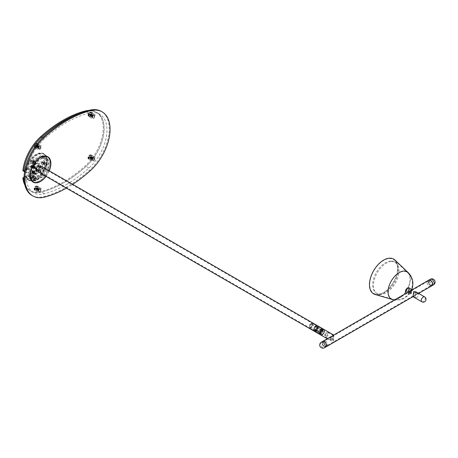 <?xml version="1.0" encoding="UTF-8"?>
<svg xmlns="http://www.w3.org/2000/svg" width="458" height="458" viewBox="0 0 458 458"><rect width="100%" height="100%" fill="white"/><g stroke="black" fill="none" stroke-linecap="round" stroke-linejoin="round"><path stroke-width="0.34" stroke-dasharray="2.29 1.72" d="M315.997 331.025L315.997 330.201L316.232 331.06L315.562 331.271L315.562 330.453L315.562 331.271M315.562 330.453L315.997 330.201M38.546 170.468A2.611 1.506 120 0 0 40.252 168.172A2.611 1.506 120 0 0 39.852 166.077A2.611 1.506 120 0 0 38.546 166.208A2.611 1.506 120 0 0 36.84 168.51A2.611 1.506 120 0 0 37.241 170.599A2.611 1.506 120 0 0 38.546 170.468M322.346 334.317A2.611 1.506 120 0 0 324.052 332.021A2.611 1.506 120 0 0 323.651 329.932A2.611 1.506 120 0 0 322.346 330.058A2.611 1.506 120 0 0 320.64 332.359A2.611 1.506 120 0 0 321.041 334.449A2.611 1.506 120 0 0 322.346 334.317M38.546 165.716A3.212 1.855 120 0 0 36.445 168.544A3.212 1.855 120 0 0 36.938 171.12A3.212 1.855 120 0 0 38.546 170.96A3.212 1.855 120 0 0 40.642 168.132A3.212 1.855 120 0 0 40.149 165.556A3.212 1.855 120 0 0 38.546 165.716M322.346 334.809A3.212 1.855 120 0 0 324.447 331.981A3.212 1.855 120 0 0 323.955 329.411A3.212 1.855 120 0 1 324.447 331.981A3.212 1.855 120 0 1 322.346 334.809A3.212 1.855 120 0 1 320.743 334.97M39.68 171.658A3.263 1.884 120 0 0 41.81 168.784A3.263 1.884 120 0 0 41.312 166.168A3.263 1.884 120 0 0 39.68 166.328A3.263 1.884 120 0 0 37.55 169.202A3.263 1.884 120 0 0 38.048 171.819A3.263 1.884 120 0 0 39.68 171.658M39.211 172.431A3.263 1.884 120 0 0 40.533 172.151A3.263 1.884 120 0 0 42.577 169.534A3.263 1.884 120 0 0 42.422 166.867M46.458 156.252A14.45 8.341 120 0 0 39.68 157.197A14.45 8.341 120 0 0 30.365 169.534A14.45 8.341 120 0 0 32.037 181.236M32.455 181.505A14.45 8.341 120 0 0 39.68 180.79A14.45 8.341 120 0 0 49.12 168.057A14.45 8.341 120 0 0 46.905 156.481M45.972 176.33A14.45 8.341 120 0 0 49.183 170.771M35.993 174.154A0.504 0.292 120 0 0 35.993 173.336A0.504 0.292 120 0 0 35.993 174.154M33.72 172.843A0.504 0.292 120 0 0 33.72 172.025A0.504 0.292 120 0 0 33.72 172.843M35.993 168.91A0.504 0.292 120 0 0 35.993 168.092A0.504 0.292 120 0 0 35.993 168.91M33.72 167.599A0.504 0.292 120 0 0 33.72 166.781A0.504 0.292 120 0 0 33.72 167.599M32.175 178.626L29.902 177.315A4.013 2.319 -60 0 1 29.988 177.269A4.013 2.319 -60 0 1 31.991 177.069A4.013 2.319 -60 0 1 32.821 178.998A12.44 7.185 120 0 0 33.634 179.038L41.186 174.681A12.44 7.185 120 0 0 41.999 173.702L44.271 175.013A4.013 2.319 120 0 1 47.105 170.004A4.013 2.319 120 0 1 47.185 169.958A12.44 7.185 120 0 0 47.185 159.361A4.013 2.319 -60 0 1 45.102 159.607A4.013 2.319 -60 0 1 44.271 157.678A12.44 7.185 120 0 0 43.458 157.638L35.907 162A12.44 7.185 120 0 0 35.094 162.974A4.013 2.319 120 0 1 32.175 168.029A12.44 7.185 120 0 0 32.175 178.626A4.013 2.319 -60 0 1 32.255 178.58A4.013 2.319 -60 0 1 34.264 178.38A4.013 2.319 -60 0 1 35.094 180.309A12.44 7.185 120 0 0 35.907 180.349L43.458 175.992A12.44 7.185 120 0 0 44.271 175.013M47.185 169.958L44.918 168.647A4.013 2.319 120 0 0 44.838 168.693A4.013 2.319 120 0 0 41.999 173.702M36.651 163.306A0.842 0.487 120 0 0 36.554 163.22A0.842 0.487 120 0 0 35.77 163.609A0.842 0.487 120 0 0 35.615 164.588A0.842 0.487 120 0 0 35.713 164.68A0.842 0.487 120 0 0 36.497 164.285A0.842 0.487 120 0 0 36.651 163.306M34.379 161.995A0.842 0.487 120 0 0 34.287 161.909A0.842 0.487 120 0 0 33.503 162.298A0.842 0.487 120 0 0 33.348 163.277A0.842 0.487 120 0 0 33.44 163.369A0.842 0.487 120 0 0 34.224 162.974A0.842 0.487 120 0 0 34.379 161.995M35.615 178.093A0.842 0.487 120 0 0 35.713 178.866A0.842 0.487 120 0 0 36.651 178.185A0.842 0.487 120 0 0 36.554 177.406A0.842 0.487 120 0 0 35.615 178.093M33.348 176.782A0.842 0.487 120 0 0 33.44 177.555A0.842 0.487 120 0 0 34.379 176.874A0.842 0.487 120 0 0 34.287 176.095A0.842 0.487 120 0 0 33.348 176.782M46.773 165.584A0.842 0.487 120 0 0 47.329 164.846A0.842 0.487 120 0 0 47.197 164.17A0.842 0.487 120 0 0 46.773 164.21A0.842 0.487 120 0 0 46.224 164.954A0.842 0.487 120 0 0 46.355 165.63A0.842 0.487 120 0 0 46.773 165.584M44.506 164.273A0.842 0.487 120 0 0 45.056 163.535A0.842 0.487 120 0 0 44.924 162.859A0.842 0.487 120 0 0 44.506 162.899A0.842 0.487 120 0 0 43.957 163.643A0.842 0.487 120 0 0 44.083 164.319A0.842 0.487 120 0 0 44.506 164.273M37.413 173.416A7.025 4.053 120 0 0 41.999 167.227A7.025 4.053 120 0 0 40.922 161.6A7.025 4.053 120 0 0 37.413 161.949A7.025 4.053 120 0 0 33.898 165.653L34.361 165.922A2.009 1.156 -60 0 1 34.625 167.668A4.414 2.548 120 0 0 34.625 170.914A2.009 1.156 -60 0 1 34.361 172.964L33.898 173.765A7.025 4.053 120 0 0 37.413 173.416M34.361 172.964L36.629 174.275L36.171 175.076A7.025 4.053 120 0 0 39.68 174.727A7.025 4.053 120 0 0 44.271 168.538A7.025 4.053 120 0 0 43.195 162.911A7.025 4.053 120 0 0 39.68 163.26A7.025 4.053 120 0 0 36.171 166.964L36.629 167.233A2.009 1.156 120 0 1 36.892 168.979A4.414 2.548 120 0 0 36.892 172.225L34.625 170.914M36.171 175.076L33.898 173.765L36.171 175.076M36.629 174.275A2.009 1.156 120 0 0 36.892 172.225M32.175 168.029L29.902 166.718A12.44 7.185 120 0 0 29.902 177.315M29.902 166.718A4.013 2.319 120 0 0 32.821 161.663L35.094 162.974M44.918 168.647A12.44 7.185 120 0 0 44.918 158.05A4.013 2.319 -60 0 1 42.829 158.296A4.013 2.319 -60 0 1 41.999 156.367A12.44 7.185 120 0 0 41.186 156.327L33.634 160.689A12.44 7.185 120 0 0 32.821 161.663M32.821 178.998L35.094 180.309M35.907 180.349L33.634 179.038M35.907 162L33.634 160.689M47.185 159.361L44.918 158.05M41.999 156.367L44.271 157.678M43.458 157.638L41.186 156.327M43.458 175.992L41.186 174.681M36.171 166.964L33.898 165.653M410.717 293.584L411.416 290.424L410.717 290.635L409.612 293.555L410.717 293.584M411.267 293.899L411.891 290.698L411.267 290.95L410.082 293.83L411.267 293.899M332.199 339.842L332.977 335.548L331.529 336.292L330.573 339.716L332.199 339.842M332.989 340.3C333.842 338.514 333.842 334.122 332.989 336.367L331.3 337.117L331.1 340.025L332.989 340.3M332.977 335.548L333.504 335.851L332.989 336.367M324.333 342.023A2.611 1.506 -120 0 0 323.027 341.891A2.611 1.506 -120 0 0 322.627 343.981A2.611 1.506 -120 0 0 324.333 346.282A2.611 1.506 -120 0 0 325.638 346.408A2.611 1.506 -120 0 0 326.039 344.319A2.611 1.506 -120 0 0 324.333 342.023M430.474 280.743A2.611 1.506 -120 0 0 429.169 280.611A2.611 1.506 -120 0 0 428.774 282.701A2.611 1.506 -120 0 0 430.474 285.002A2.611 1.506 -120 0 0 431.78 285.128A2.611 1.506 -120 0 0 432.18 283.038A2.611 1.506 -120 0 0 430.474 280.743M430.846 285.672A3.212 1.855 60 0 1 430.635 285.574A3.212 1.855 60 0 1 428.407 282.763A3.212 1.855 60 0 1 428.871 280.09A3.212 1.855 -120 0 0 428.379 282.66A3.212 1.855 -120 0 0 430.474 285.494A3.212 1.855 -120 0 0 432.083 285.649M324.333 346.775A3.212 1.855 -120 0 0 325.941 346.929A3.212 1.855 -120 0 1 323.6 346.208A3.212 1.855 -120 0 1 322.73 341.37A3.212 1.855 -120 0 0 322.237 343.941A3.212 1.855 -120 0 0 324.333 346.775M326.348 341.662A2.611 1.506 -120 0 0 324.447 341.073A2.611 1.506 -120 0 0 325.157 345A2.611 1.506 -120 0 0 327.058 345.59A2.611 1.506 -120 0 0 326.348 341.662M324.934 342.481A2.611 1.506 -120 0 0 323.027 341.891A2.611 1.506 -120 0 0 323.737 345.819A2.611 1.506 -120 0 0 325.638 346.408A2.611 1.506 -120 0 0 324.934 342.481M318.31 328.541L318.316 328.014L317.176 327.888A1.706 0.985 120 0 0 316.112 329.394A1.706 0.985 120 0 0 316.386 330.716A1.706 0.985 120 0 0 317.176 330.67L318.316 330.539L318.591 331.855A2.571 1.483 -60 0 1 318.373 331.993A2.571 1.483 -60 0 1 317.091 332.119A2.571 1.483 -60 0 1 316.696 330.063A2.571 1.483 -60 0 1 318.373 327.796A2.571 1.483 -60 0 1 318.591 327.688L318.31 328.541A1.706 0.985 120 0 0 317.245 330.046A1.706 0.985 120 0 0 317.52 331.374A1.706 0.985 120 0 0 318.31 331.323M318.316 330.539L318.373 331.289M310.856 323.783A2.17 1.254 -60 0 1 312.385 324.67A2.17 1.254 -60 0 1 310.856 327.321A2.17 1.254 -60 0 1 309.322 326.44A2.17 1.254 -60 0 1 310.85 323.783A2.17 1.254 -60 0 1 310.856 323.783L311.137 323.623A2.571 1.483 120 0 0 309.322 326.766A2.571 1.483 120 0 0 309.854 327.939A2.571 1.483 120 0 0 311.137 327.814A2.571 1.483 120 0 0 312.814 325.552A2.571 1.483 120 0 0 312.419 323.491A2.571 1.483 120 0 0 311.137 323.623L310.85 323.783M311.137 326.863L310.856 327.029A1.803 1.042 120 0 0 312.133 324.819A1.803 1.042 120 0 0 310.856 324.081A1.803 1.042 120 0 0 309.574 326.291A1.803 1.042 120 0 0 310.856 327.029L311.137 326.863A1.403 0.813 -60 0 1 310.432 326.932A1.403 0.813 -60 0 1 310.221 325.81A1.403 0.813 -60 0 1 311.137 324.573A1.403 0.813 -60 0 1 311.841 324.499A1.403 0.813 -60 0 1 312.133 325.146A1.403 0.813 -60 0 1 311.137 326.863M332.376 340.111L333.143 335.411L331.186 336.487L330.539 339.928L332.376 340.111M326.606 336.779A2.611 1.506 120 0 0 328.306 334.477A2.611 1.506 120 0 0 327.911 332.388A2.611 1.506 120 0 0 326.606 332.519A2.611 1.506 120 0 0 324.899 334.815A2.611 1.506 120 0 0 325.3 336.905A2.611 1.506 120 0 0 326.606 336.779M315.379 326.067A2.571 1.483 120 0 0 313.701 328.334A2.571 1.483 120 0 0 314.096 330.39A2.571 1.483 120 0 0 315.379 330.264A2.571 1.483 120 0 0 317.056 328.002A2.571 1.483 120 0 0 316.667 325.941A2.571 1.483 120 0 0 315.379 326.067M315.974 326.417A2.571 1.483 120 0 0 314.297 328.678A2.571 1.483 120 0 0 314.692 330.733A2.571 1.483 120 0 0 315.974 330.607A2.571 1.483 120 0 0 317.652 328.346A2.571 1.483 120 0 0 317.262 326.285A2.571 1.483 120 0 0 315.974 326.417M318.591 331.855L318.573 331.025L317.451 331.197A2.571 1.483 -60 0 1 317.239 331.34A2.571 1.483 -60 0 1 315.957 331.466A2.571 1.483 -60 0 1 315.562 329.405A2.571 1.483 -60 0 1 317.239 327.144A2.571 1.483 -60 0 1 317.451 327.035L318.573 327.224L318.591 327.688L318.573 327.224M320.629 329.102A2.571 1.483 120 0 0 318.951 331.363A2.571 1.483 120 0 0 319.346 333.424A2.571 1.483 120 0 0 320.629 333.298A2.571 1.483 120 0 0 322.306 331.031A2.571 1.483 120 0 0 321.917 328.976A2.571 1.483 120 0 0 320.629 329.102M321.224 329.445A2.571 1.483 120 0 0 319.547 331.707A2.571 1.483 120 0 0 319.942 333.767A2.571 1.483 120 0 0 321.224 333.642A2.571 1.483 120 0 0 322.901 331.374A2.571 1.483 120 0 0 322.512 329.319A2.571 1.483 120 0 0 321.224 329.445M322.346 330.092A2.571 1.483 120 0 0 320.669 332.353A2.571 1.483 120 0 0 321.064 334.414A2.571 1.483 120 0 0 322.346 334.288A2.571 1.483 120 0 0 324.024 332.021A2.571 1.483 120 0 0 323.634 329.966A2.571 1.483 120 0 0 322.346 330.092M331.529 336.292L330.487 336.888L330.487 340.597L333.699 341.365L333.699 336.12M326.606 335.794A1.403 0.813 120 0 0 327.522 334.558A1.403 0.813 120 0 0 327.304 333.43A1.403 0.813 120 0 0 326.606 333.498A1.403 0.813 120 0 0 325.684 334.741A1.403 0.813 120 0 0 325.901 335.863A1.403 0.813 120 0 0 326.606 335.794M318.51 330.733L318.573 331.025M318.373 328.5L318.316 328.014M414.244 292.341L415.687 292.427L414.244 295.948L413.477 296.252L414.244 292.341M416.854 293.847A2.21 1.277 -60 0 1 417.959 293.738A2.21 1.277 -60 0 1 418.297 295.507A2.21 1.277 -60 0 1 416.854 297.454A2.21 1.277 -60 0 1 415.75 297.563A2.21 1.277 -60 0 1 415.412 295.794A2.21 1.277 -60 0 1 416.854 293.847M413.694 296.12L415.372 295.296L413.694 296.12M415.784 291.792L415.372 295.296M428.928 281.493A2.611 1.506 60 0 1 430.738 283.777A2.611 1.506 60 0 1 430.36 285.947A2.611 1.506 60 0 1 429.186 285.889A2.611 1.506 60 0 1 427.377 283.605A2.611 1.506 60 0 1 427.755 281.43A2.611 1.506 60 0 1 428.928 281.493M430.348 280.674A2.611 1.506 60 0 1 432.152 282.958A2.611 1.506 60 0 1 431.78 285.128A2.611 1.506 60 0 1 430.606 285.071A2.611 1.506 60 0 1 428.797 282.786A2.611 1.506 60 0 1 429.169 280.611A2.611 1.506 60 0 1 430.348 280.674M408.765 289.508A1.803 1.042 -60 0 1 407.975 291.322A1.803 1.042 -60 0 1 406.584 291.809A1.803 1.042 -60 0 1 406.212 290.979A1.803 1.042 -60 0 1 407.002 289.164A1.803 1.042 -60 0 1 408.393 288.677A1.803 1.042 -60 0 1 408.765 289.508M411.605 291.145L409.612 293.555L409.051 292.622L411.416 290.424L411.605 291.145M408.341 293.028L409.818 291.088L412.217 289.731L412.315 290.733L409.406 294.597L408.341 293.028M406.086 292.679A2.811 1.62 120 0 0 408.25 291.923A2.811 1.62 120 0 0 409.475 289.095A2.811 1.62 120 0 0 408.891 287.813M316.535 329.932L316.621 330.624L316.535 329.932M316.501 330.882A0.601 0.349 -120 0 0 316.369 329.834A0.601 0.349 -120 0 0 316.501 330.882M315.699 330.865L315.739 331.191M315.917 331.088L316.123 330.596L315.82 330.287L315.608 330.75M315.562 330.373L315.138 330.619M315.82 330.287L315.396 330.533M316.123 330.596L315.699 330.842M316.175 331.002L315.745 331.249M93.317 159.985A1.202 0.693 -60 0 1 92.716 160.042A1.202 0.693 -60 0 1 92.533 159.075A1.202 0.693 -60 0 1 93.317 158.016A1.202 0.693 -60 0 1 93.919 157.958A1.202 0.693 -60 0 1 94.108 158.92A1.202 0.693 -60 0 1 93.317 159.985M91.331 157.312A0.664 0.384 -60 0 1 91.331 158.394A0.664 0.384 -60 0 1 91.331 157.312M92.47 157.964A0.664 0.384 -60 0 1 92.47 159.046A0.664 0.384 -60 0 1 92.47 157.964M93.317 157.77A1.506 0.87 120 0 0 92.339 159.098A1.506 0.87 120 0 0 92.568 160.3A1.506 0.87 120 0 0 93.317 160.226A1.506 0.87 120 0 0 94.302 158.903A1.506 0.87 120 0 0 94.073 157.695A1.506 0.87 120 0 0 93.317 157.77M93.604 160.392A1.506 0.87 -60 0 1 92.848 160.466A1.506 0.87 -60 0 1 92.619 159.258A1.506 0.87 -60 0 1 93.604 157.936A1.506 0.87 -60 0 1 94.354 157.861A1.506 0.87 -60 0 1 94.588 159.063A1.506 0.87 -60 0 1 93.604 160.392M39.399 189.148A1.202 0.693 120 0 0 38.609 190.207A1.202 0.693 120 0 0 38.793 191.175A1.202 0.693 120 0 0 39.399 191.112A1.202 0.693 120 0 0 40.184 190.053A1.202 0.693 120 0 0 40.001 189.091A1.202 0.693 120 0 0 39.399 189.148M37.413 188.444A0.664 0.384 -60 0 1 37.413 189.526A0.664 0.384 -60 0 1 37.413 188.444M38.546 189.097A0.664 0.384 -60 0 1 38.546 190.179A0.664 0.384 -60 0 1 38.546 189.097M39.399 191.358A1.506 0.87 -60 0 1 38.644 191.433A1.506 0.87 -60 0 1 38.415 190.23A1.506 0.87 -60 0 1 39.399 188.902A1.506 0.87 -60 0 1 40.149 188.828A1.506 0.87 -60 0 1 40.378 190.036A1.506 0.87 -60 0 1 39.399 191.358M39.68 191.524A1.506 0.87 -60 0 1 38.93 191.599A1.506 0.87 -60 0 1 38.695 190.391A1.506 0.87 -60 0 1 39.68 189.068A1.506 0.87 -60 0 1 40.436 188.994A1.506 0.87 -60 0 1 40.665 190.196A1.506 0.87 -60 0 1 39.68 191.524M39.399 148.512A1.202 0.693 -60 0 1 38.793 148.569A1.202 0.693 -60 0 1 38.609 147.608A1.202 0.693 -60 0 1 39.399 146.549A1.202 0.693 -60 0 1 40.001 146.486A1.202 0.693 -60 0 1 40.184 147.453A1.202 0.693 -60 0 1 39.399 148.512M37.413 145.839A0.664 0.384 -60 0 1 37.413 146.921A0.664 0.384 -60 0 1 37.413 145.839M38.546 146.497A0.664 0.384 -60 0 1 38.546 147.579A0.664 0.384 -60 0 1 38.546 146.497M39.399 146.302A1.506 0.87 120 0 0 38.415 147.625A1.506 0.87 120 0 0 38.644 148.833A1.506 0.87 120 0 0 39.399 148.758A1.506 0.87 120 0 0 40.378 147.43A1.506 0.87 120 0 0 40.149 146.228A1.506 0.87 120 0 0 39.399 146.302M39.68 148.924A1.506 0.87 -60 0 1 38.93 148.999A1.506 0.87 -60 0 1 38.695 147.791A1.506 0.87 -60 0 1 39.68 146.463A1.506 0.87 -60 0 1 40.436 146.388A1.506 0.87 -60 0 1 40.665 147.596A1.506 0.87 -60 0 1 39.68 148.924M46.075 176.393A14.65 8.456 120 0 0 49.287 170.828M33.755 182.227A14.65 8.456 120 0 0 39.68 180.956A14.65 8.456 120 0 0 48.863 169.22A14.65 8.456 120 0 0 48.176 157.243M47.42 156.573A14.65 8.456 120 0 0 47.008 156.31A14.65 8.456 120 0 0 39.68 157.031A14.65 8.456 120 0 0 30.108 169.941A14.65 8.456 120 0 0 32.358 181.683A14.65 8.456 120 0 0 32.793 181.906M66.41 188.135A120.408 69.519 120 0 0 67.492 187.517A120.408 69.519 120 0 0 72.679 184.339M31.968 195.463A38.128 22.013 120 0 0 43.802 196.608A120.408 69.519 120 0 0 66.645 187.024A120.408 69.519 120 0 0 89.482 170.233A38.128 22.013 120 0 0 101.315 111.397M93.317 117.626A1.506 0.87 -60 0 1 92.568 117.7A1.506 0.87 -60 0 1 92.339 116.492A1.506 0.87 -60 0 1 93.317 115.17A1.506 0.87 -60 0 1 94.073 115.095A1.506 0.87 -60 0 1 94.302 116.298A1.506 0.87 -60 0 1 93.317 117.626M93.604 117.792A1.506 0.87 -60 0 1 92.848 117.866A1.506 0.87 -60 0 1 92.619 116.658A1.506 0.87 -60 0 1 93.604 115.33A1.506 0.87 -60 0 1 94.354 115.256A1.506 0.87 -60 0 1 94.588 116.464A1.506 0.87 -60 0 1 93.604 117.792M91.331 114.712A0.664 0.384 -60 0 1 91.331 115.794A0.664 0.384 -60 0 1 91.331 114.712M92.47 115.364A0.664 0.384 -60 0 1 92.47 116.447A0.664 0.384 -60 0 1 92.47 115.364M93.317 115.416A1.202 0.693 120 0 0 92.533 116.475A1.202 0.693 120 0 0 92.716 117.443A1.202 0.693 120 0 0 93.317 117.38A1.202 0.693 120 0 0 94.108 116.321A1.202 0.693 120 0 0 93.919 115.353A1.202 0.693 120 0 0 93.317 115.416M39.68 188.33A2.41 1.391 -60 0 1 40.882 188.209A2.41 1.391 -60 0 1 41.254 190.139A2.41 1.391 -60 0 1 39.68 192.263A2.41 1.391 -60 0 1 38.478 192.383A2.41 1.391 -60 0 1 38.106 190.448A2.41 1.391 -60 0 1 39.68 188.33M36.84 186.692A2.41 1.391 -60 0 1 38.048 186.572A2.41 1.391 -60 0 1 38.415 188.501A2.41 1.391 -60 0 1 36.84 190.625A2.41 1.391 -60 0 1 35.638 190.74A2.41 1.391 -60 0 1 35.272 188.811A2.41 1.391 -60 0 1 36.84 186.692M39.68 149.657A2.41 1.391 120 0 0 41.254 147.539A2.41 1.391 120 0 0 40.882 145.61A2.41 1.391 120 0 0 39.68 145.724A2.41 1.391 120 0 0 38.106 147.848A2.41 1.391 120 0 0 38.478 149.777A2.41 1.391 120 0 0 39.68 149.657M36.84 148.02A2.41 1.391 120 0 0 38.415 145.896A2.41 1.391 120 0 0 38.048 143.967A2.41 1.391 120 0 0 36.84 144.087A2.41 1.391 120 0 0 35.272 146.211A2.41 1.391 120 0 0 35.638 148.14A2.41 1.391 120 0 0 36.84 148.02M93.604 114.597A2.41 1.391 -60 0 1 94.806 114.477A2.41 1.391 -60 0 1 95.178 116.406A2.41 1.391 -60 0 1 93.604 118.525A2.41 1.391 -60 0 1 92.401 118.645A2.41 1.391 -60 0 1 92.029 116.716A2.41 1.391 -60 0 1 93.604 114.597M90.764 112.954A2.41 1.391 -60 0 1 91.966 112.84A2.41 1.391 -60 0 1 92.339 114.769A2.41 1.391 -60 0 1 90.764 116.887A2.41 1.391 -60 0 1 89.562 117.008A2.41 1.391 -60 0 1 89.19 115.078A2.41 1.391 -60 0 1 90.764 112.954M93.604 161.13A2.41 1.391 120 0 0 95.178 159.006A2.41 1.391 120 0 0 94.806 157.077A2.41 1.391 120 0 0 93.604 157.197A2.41 1.391 120 0 0 92.029 159.321A2.41 1.391 120 0 0 92.401 161.25A2.41 1.391 120 0 0 93.604 161.13M90.764 159.493A2.41 1.391 120 0 0 92.339 157.369A2.41 1.391 120 0 0 91.966 155.439A2.41 1.391 120 0 0 90.764 155.56A2.41 1.391 120 0 0 89.19 157.678A2.41 1.391 120 0 0 89.562 159.607A2.41 1.391 120 0 0 90.764 159.493M66.645 184.402A117.196 67.664 120 0 0 88.875 168.057A34.917 20.158 120 0 0 99.712 114.174A34.917 20.158 120 0 0 88.875 113.126A117.196 67.664 120 0 0 44.409 138.797A34.917 20.158 120 0 0 26.587 172.529A0.801 0.464 120 0 0 26.747 172.992A0.801 0.464 120 0 0 27.154 172.952L30.503 171.017A0.801 0.464 120 0 0 31.035 170.284A13.042 7.528 -60 0 1 35.518 161.892L43.842 157.088A13.042 7.528 -60 0 1 46.201 157.695A13.042 7.528 -60 0 1 43.842 176.095L35.518 180.899A13.042 7.528 -60 0 1 33.159 180.292A13.042 7.528 -60 0 1 31.035 177.693A0.801 0.464 120 0 0 30.904 177.532A0.801 0.464 120 0 0 30.503 177.572L27.154 179.507A0.801 0.464 120 0 0 26.587 180.578A34.917 20.158 120 0 0 33.571 192.681A34.917 20.158 120 0 0 44.409 193.728A117.196 67.664 120 0 0 66.645 184.402M63.805 182.765A117.196 67.664 120 0 0 86.035 166.42A34.917 20.158 120 0 0 96.873 112.536A34.917 20.158 120 0 0 86.035 111.489A117.196 67.664 120 0 0 80.591 113.109A117.196 67.664 -60 0 1 86.035 111.489A34.917 20.158 -60 0 1 96.873 112.536A34.917 20.158 -60 0 1 86.035 166.42A117.196 67.664 -60 0 1 41.569 192.091A117.196 67.664 120 0 0 63.805 182.765M31.035 170.284L28.196 168.641A13.042 7.528 -60 0 1 32.678 160.254L41.008 155.445A13.042 7.528 -60 0 1 43.367 156.058A13.042 7.528 -60 0 1 41.008 174.452L32.678 179.261A13.042 7.528 -60 0 1 30.32 178.654A13.042 7.528 -60 0 1 28.196 176.055L31.035 177.693M28.196 168.641A0.801 0.464 -60 0 1 27.663 169.38L30.503 171.017M27.154 172.952L24.314 171.315L27.663 169.38M26.014 170.33A0.801 0.464 120 0 0 26.553 169.557L25.705 169.065A0.801 0.464 -60 0 1 25.161 169.838L26.014 170.33L24.314 171.315A0.801 0.464 -60 0 1 23.913 171.349M24.268 181.66A34.917 20.158 120 0 0 30.738 191.043A34.917 20.158 120 0 0 41.569 192.091A34.917 20.158 -60 0 1 30.738 191.043A34.917 20.158 -60 0 1 24.268 181.66M30.503 177.572L27.663 175.935L24.314 177.864L27.154 179.507M27.663 175.935A0.801 0.464 -60 0 1 28.064 175.895A0.801 0.464 -60 0 1 28.196 176.055M35.518 161.892L32.678 160.254M43.842 157.088L41.008 155.445M43.842 176.095L41.008 174.452M35.518 180.899L32.678 179.261M90.621 115.576L89.911 115.989A1.906 1.099 120 0 0 91.262 113.653A1.906 1.099 120 0 0 89.911 112.874A1.906 1.099 120 0 0 88.566 115.21A1.906 1.099 120 0 0 89.911 115.989L90.621 115.576A0.905 0.521 -60 0 1 90.174 115.622A0.905 0.521 -60 0 1 90.031 114.901A0.905 0.521 -60 0 1 90.621 114.105A0.905 0.521 -60 0 1 91.073 114.059A0.905 0.521 -60 0 1 91.262 114.471A0.905 0.521 -60 0 1 90.621 115.576M90.621 158.182L89.911 158.588A1.906 1.099 120 0 0 91.262 156.252A1.906 1.099 120 0 0 89.911 155.474A1.906 1.099 120 0 0 88.566 157.81A1.906 1.099 120 0 0 89.911 158.588L90.621 158.182A0.905 0.521 -60 0 1 90.174 158.228A0.905 0.521 -60 0 1 90.031 157.5A0.905 0.521 -60 0 1 90.621 156.705A0.905 0.521 -60 0 1 91.073 156.659A0.905 0.521 -60 0 1 91.262 157.077A0.905 0.521 -60 0 1 90.621 158.182M36.703 146.709L35.993 147.121A1.906 1.099 120 0 0 37.338 144.785A1.906 1.099 120 0 0 35.993 144.007A1.906 1.099 120 0 0 34.642 146.342A1.906 1.099 120 0 0 35.993 147.121L36.703 146.709A0.905 0.521 -60 0 1 36.251 146.755A0.905 0.521 -60 0 1 36.113 146.033A0.905 0.521 -60 0 1 36.703 145.238A0.905 0.521 -60 0 1 37.155 145.192A0.905 0.521 -60 0 1 37.338 145.604A0.905 0.521 -60 0 1 36.703 146.709M36.703 189.314L35.993 189.721A1.906 1.099 120 0 0 37.338 187.385A1.906 1.099 120 0 0 35.993 186.606A1.906 1.099 120 0 0 34.642 188.942A1.906 1.099 120 0 0 35.993 189.721L36.703 189.314A0.905 0.521 -60 0 1 36.251 189.354A0.905 0.521 -60 0 1 36.113 188.633A0.905 0.521 -60 0 1 36.703 187.837A0.905 0.521 -60 0 1 37.155 187.791A0.905 0.521 -60 0 1 37.338 188.204A0.905 0.521 -60 0 1 36.703 189.314M36.84 146.789A0.905 0.521 120 0 0 37.43 145.993A0.905 0.521 120 0 0 37.293 145.272A0.905 0.521 120 0 0 36.84 145.318A0.905 0.521 120 0 0 36.251 146.113A0.905 0.521 120 0 0 36.394 146.835A0.905 0.521 120 0 0 36.84 146.789M36.84 187.917A0.905 0.521 -60 0 1 37.293 187.872A0.905 0.521 -60 0 1 37.43 188.599A0.905 0.521 -60 0 1 36.84 189.394A0.905 0.521 -60 0 1 36.394 189.44A0.905 0.521 -60 0 1 36.251 188.713A0.905 0.521 -60 0 1 36.84 187.917M90.764 158.262A0.905 0.521 120 0 0 91.354 157.466A0.905 0.521 120 0 0 91.216 156.745A0.905 0.521 120 0 0 90.764 156.785A0.905 0.521 120 0 0 90.174 157.581A0.905 0.521 120 0 0 90.312 158.308A0.905 0.521 120 0 0 90.764 158.262M90.764 114.185A0.905 0.521 -60 0 1 91.216 114.139A0.905 0.521 -60 0 1 91.354 114.866A0.905 0.521 -60 0 1 90.764 115.662A0.905 0.521 -60 0 1 90.312 115.702A0.905 0.521 -60 0 1 90.174 114.981A0.905 0.521 -60 0 1 90.764 114.185M26.553 169.557A15.251 8.805 -60 0 1 36.84 154.901A15.251 8.805 -60 0 1 44.466 154.146A15.251 8.805 -60 0 1 46.808 166.369A15.251 8.805 -60 0 1 36.84 179.811A15.251 8.805 -60 0 1 29.215 180.561A15.251 8.805 -60 0 1 26.553 177.028A0.801 0.464 120 0 0 26.415 176.845A0.801 0.464 120 0 0 26.014 176.885L24.074 177.727M25.705 169.065A15.251 8.805 -60 0 1 35.993 154.409A15.251 8.805 -60 0 1 43.619 153.653A15.251 8.805 -60 0 1 45.955 165.876A15.251 8.805 -60 0 1 35.993 179.318A15.251 8.805 -60 0 1 28.367 180.074A15.251 8.805 -60 0 1 25.705 176.542L26.553 177.028M26.014 176.885L25.161 176.393L24.085 177.017M25.161 176.393A0.801 0.464 -60 0 1 25.562 176.353A0.801 0.464 -60 0 1 25.705 176.542M24.314 171.315L23.461 170.823L25.161 169.838M23.461 170.823A0.801 0.464 -60 0 1 23.06 170.863M88.783 110.43A34.917 20.158 -60 0 1 96.02 112.044A34.917 20.158 -60 0 1 85.188 165.928A117.196 67.664 -60 0 1 40.722 191.599A34.917 20.158 -60 0 1 29.885 190.551A34.917 20.158 -60 0 1 24.887 185.118M91.01 114.139A0.801 0.464 -60 0 1 91.136 114.483A0.801 0.464 -60 0 1 90.564 115.462A0.801 0.464 -60 0 1 90.163 115.502A0.801 0.464 -60 0 1 90.123 115.473A0.801 0.464 -60 0 1 90.186 114.54A0.801 0.464 -60 0 1 90.97 114.111A0.801 0.464 -60 0 1 91.01 114.139M90.884 113.149A1.603 0.927 -60 0 1 91.136 113.824A1.603 0.927 -60 0 1 89.997 115.794A1.603 0.927 -60 0 1 89.196 115.868A1.603 0.927 -60 0 1 89.115 115.811A1.603 0.927 -60 0 1 89.029 115.765A1.603 0.927 -60 0 1 89.155 113.893A1.603 0.927 -60 0 1 90.718 113.04A1.603 0.927 -60 0 1 90.799 113.097A1.603 0.927 -60 0 1 90.673 114.969A1.603 0.927 -60 0 1 89.11 115.822A1.603 0.927 -60 0 1 89.241 113.945A1.603 0.927 -60 0 1 90.804 113.092A1.603 0.927 -60 0 1 90.884 113.149M92.419 116.567A0.601 0.349 120 0 0 93.083 115.571A0.601 0.349 120 0 0 92.419 116.567M93.054 115.324A0.801 0.464 -60 0 1 93.18 115.662A0.801 0.464 -60 0 1 92.608 116.641A0.801 0.464 -60 0 1 92.207 116.681A0.801 0.464 -60 0 1 92.167 116.653A0.801 0.464 -60 0 1 92.23 115.719A0.801 0.464 -60 0 1 93.008 115.29A0.801 0.464 -60 0 1 93.054 115.324M90.318 114.122L89.768 114.958L89.51 114.735L90.06 113.905L90.884 114.454L90.736 114.981L90.169 114.649M90.736 114.981L90.077 115.067L90.627 114.231L90.884 114.454M90.627 114.231L90.06 113.905M90.226 114.54L89.659 114.208M90.077 115.067L89.51 114.735M90.335 115.284L89.768 114.958M91.01 156.745A0.801 0.464 -60 0 1 91.136 157.083A0.801 0.464 -60 0 1 90.564 158.067A0.801 0.464 -60 0 1 90.163 158.107A0.801 0.464 -60 0 1 90.123 158.079A0.801 0.464 -60 0 1 90.186 157.14A0.801 0.464 -60 0 1 90.97 156.716A0.801 0.464 -60 0 1 91.01 156.745M90.884 155.749A1.603 0.927 -60 0 1 91.136 156.424A1.603 0.927 -60 0 1 89.997 158.394A1.603 0.927 -60 0 1 89.196 158.474A1.603 0.927 -60 0 1 89.115 158.416A1.603 0.927 -60 0 1 89.029 158.365A1.603 0.927 -60 0 1 89.155 156.493A1.603 0.927 -60 0 1 90.718 155.64A1.603 0.927 -60 0 1 90.799 155.703A1.603 0.927 -60 0 1 90.673 157.569A1.603 0.927 -60 0 1 89.11 158.422A1.603 0.927 -60 0 1 89.241 156.544A1.603 0.927 -60 0 1 90.804 155.691A1.603 0.927 -60 0 1 90.884 155.749M92.419 159.172A0.601 0.349 120 0 0 93.083 158.17A0.601 0.349 120 0 0 92.419 159.172M93.054 157.924A0.801 0.464 -60 0 1 93.18 158.262A0.801 0.464 -60 0 1 92.608 159.247A0.801 0.464 -60 0 1 92.207 159.287A0.801 0.464 -60 0 1 92.167 159.258A0.801 0.464 -60 0 1 92.23 158.319A0.801 0.464 -60 0 1 93.008 157.895A0.801 0.464 -60 0 1 93.054 157.924M90.318 156.728L89.768 157.558L89.51 157.34L90.06 156.504L90.884 157.054L90.736 157.581L90.169 157.254M90.736 157.581L90.077 157.666L90.226 157.14L90.884 157.054M90.627 156.836L90.06 156.504M90.226 157.14L89.659 156.813M90.077 157.666L89.51 157.34M90.335 157.89L89.768 157.558M37.087 187.877A0.801 0.464 -60 0 1 37.212 188.215A0.801 0.464 -60 0 1 36.646 189.2A0.801 0.464 -60 0 1 36.245 189.234A0.801 0.464 -60 0 1 36.199 189.206A0.801 0.464 -60 0 1 36.268 188.272A0.801 0.464 -60 0 1 37.046 187.849A0.801 0.464 -60 0 1 37.087 187.877M36.961 186.881A1.603 0.927 -60 0 1 37.212 187.557A1.603 0.927 -60 0 1 36.079 189.526A1.603 0.927 -60 0 1 35.272 189.606A1.603 0.927 -60 0 1 35.192 189.543A1.603 0.927 -60 0 1 35.106 189.498A1.603 0.927 -60 0 1 35.232 187.625A1.603 0.927 -60 0 1 36.795 186.772A1.603 0.927 -60 0 1 36.875 186.835A1.603 0.927 -60 0 1 36.749 188.702A1.603 0.927 -60 0 1 35.186 189.555A1.603 0.927 -60 0 1 35.318 187.677A1.603 0.927 -60 0 1 36.88 186.824A1.603 0.927 -60 0 1 36.961 186.881M38.495 190.305A0.601 0.349 120 0 0 39.159 189.303A0.601 0.349 120 0 0 38.495 190.305M39.13 189.057A0.801 0.464 -60 0 1 39.256 189.394A0.801 0.464 -60 0 1 38.69 190.379A0.801 0.464 -60 0 1 38.289 190.419A0.801 0.464 -60 0 1 38.243 190.385A0.801 0.464 -60 0 1 38.306 189.452A0.801 0.464 -60 0 1 39.09 189.028A0.801 0.464 -60 0 1 39.13 189.057M36.394 187.86L35.844 188.69L35.587 188.473L36.142 187.637L36.966 188.186L36.817 188.713L36.251 188.387M36.817 188.713L36.153 188.799L36.709 187.963L36.966 188.186M36.709 187.963L36.142 187.637M36.302 188.272L35.735 187.946M36.153 188.799L35.587 188.473M36.411 189.017L35.844 188.69M37.087 145.272A0.801 0.464 -60 0 1 37.212 145.61A0.801 0.464 -60 0 1 36.646 146.594A0.801 0.464 -60 0 1 36.245 146.634A0.801 0.464 -60 0 1 36.199 146.606A0.801 0.464 -60 0 1 36.268 145.673A0.801 0.464 -60 0 1 37.046 145.243A0.801 0.464 -60 0 1 37.087 145.272M36.961 144.281A1.603 0.927 -60 0 1 37.212 144.957A1.603 0.927 -60 0 1 36.079 146.921A1.603 0.927 -60 0 1 35.272 147.001A1.603 0.927 -60 0 1 35.192 146.944A1.603 0.927 -60 0 1 35.318 145.072A1.603 0.927 -60 0 1 36.88 144.224A1.603 0.927 -60 0 1 36.961 144.281M36.875 144.23A1.603 0.927 -60 0 1 36.749 146.102A1.603 0.927 -60 0 1 35.186 146.955A1.603 0.927 -60 0 1 35.106 146.898A1.603 0.927 -60 0 1 35.232 145.026A1.603 0.927 -60 0 1 36.795 144.173A1.603 0.927 -60 0 1 36.875 144.23M38.495 147.699A0.601 0.349 120 0 0 39.159 146.703A0.601 0.349 120 0 0 38.495 147.699M39.13 146.451A0.801 0.464 -60 0 1 39.256 146.789A0.801 0.464 -60 0 1 38.69 147.774A0.801 0.464 -60 0 1 38.289 147.814A0.801 0.464 -60 0 1 38.243 147.785A0.801 0.464 -60 0 1 38.306 146.852A0.801 0.464 -60 0 1 39.09 146.423A0.801 0.464 -60 0 1 39.13 146.451M36.394 145.255L35.844 146.091L35.587 145.867L36.142 145.037L36.966 145.587L36.817 146.113L36.251 145.781M36.817 146.113L36.153 146.199L36.302 145.673L36.966 145.587M36.709 145.363L36.142 145.037M36.302 145.673L35.735 145.341M36.153 146.199L35.587 145.867M36.411 146.417L35.844 146.091M91.205 113.08A2.227 1.288 120 0 0 88.955 112.897A2.227 1.288 120 0 0 88.211 114.179A2.227 1.288 120 0 0 88.062 115.21A2.227 1.288 120 0 0 89.774 115.874A2.227 1.288 120 0 0 91.205 113.08M91.881 113.189A2.548 1.471 120 0 0 91.36 112.199A2.548 1.471 120 0 0 89.327 112.96A2.548 1.471 120 0 0 88.291 115.628A2.548 1.471 120 0 0 88.812 116.613A2.548 1.471 120 0 0 90.85 115.851A2.548 1.471 120 0 0 91.881 113.189M90.856 155.182A2.227 1.288 120 0 0 88.846 155.674A2.227 1.288 120 0 0 88.108 156.957A2.227 1.288 120 0 0 88.194 158.663A2.227 1.288 120 0 0 90.369 157.97A2.227 1.288 120 0 0 90.856 155.182M91.503 155.193A2.548 1.471 120 0 0 91.257 154.976A2.548 1.471 120 0 0 88.852 156.207A2.548 1.471 120 0 0 88.457 159.178A2.548 1.471 120 0 0 88.709 159.39A2.548 1.471 120 0 0 91.108 158.159A2.548 1.471 120 0 0 91.503 155.193M36.983 186.326A2.227 1.288 120 0 0 34.951 186.79A2.227 1.288 120 0 0 34.213 188.072A2.227 1.288 120 0 0 34.276 189.749A2.227 1.288 120 0 0 36.434 189.137A2.227 1.288 120 0 0 36.983 186.326M37.636 186.343A2.548 1.471 120 0 0 37.361 186.091A2.548 1.471 120 0 0 34.98 187.293A2.548 1.471 120 0 0 34.533 190.253A2.548 1.471 120 0 0 34.814 190.505A2.548 1.471 120 0 0 37.19 189.303A2.548 1.471 120 0 0 37.636 186.343M34.774 144.138L34.831 144.081A2.227 1.288 120 0 0 34.774 144.138A2.227 1.288 120 0 0 34.029 145.426A2.227 1.288 120 0 0 34.316 147.304A2.227 1.288 120 0 0 36.079 146.697A2.227 1.288 120 0 0 36.898 143.835A2.227 1.288 120 0 0 34.831 144.081L37.184 143.446A2.548 1.471 120 0 0 35.192 144.156A2.548 1.471 120 0 0 34.631 147.86A2.548 1.471 120 0 0 36.623 147.15A2.548 1.471 120 0 0 37.184 143.446M27.514 169.466L26.661 168.973A0.801 0.464 -60 0 1 26.261 169.013A0.801 0.464 -60 0 1 26.129 168.401L26.976 168.893A0.801 0.464 120 0 0 27.108 169.506A0.801 0.464 120 0 0 27.514 169.466L31.923 166.752A2.009 1.156 -60 0 1 34.155 165.126A2.009 1.156 -60 0 1 34.384 165.332L36.84 164.079A4.013 2.319 -60 0 1 38.85 163.878A4.013 2.319 -60 0 1 39.462 167.096A4.013 2.319 -60 0 1 36.84 170.634L34.384 172.219L33.531 171.727A2.009 1.156 -60 0 1 32.3 173.256A2.009 1.156 -60 0 1 31.299 173.353A2.009 1.156 -60 0 1 31.075 173.147L31.923 173.634L27.514 176.021A0.801 0.464 120 0 0 26.976 177.206L26.129 176.714A0.801 0.464 -60 0 1 26.661 175.529L27.514 176.021M34.384 172.219A2.009 1.156 -60 0 1 33.153 173.748A2.009 1.156 -60 0 1 32.152 173.845A2.009 1.156 -60 0 1 31.923 173.634M43.939 164.159L43.086 164.651A2.307 1.334 120 0 0 44.718 161.823A2.307 1.334 120 0 0 43.086 160.884A2.307 1.334 120 0 0 41.455 163.712A2.307 1.334 120 0 0 43.086 164.651L43.939 164.159A1.105 0.635 -60 0 1 43.155 163.712A1.105 0.635 -60 0 1 43.939 162.355A1.105 0.635 -60 0 1 44.718 162.808A1.105 0.635 -60 0 1 43.939 164.159M33.297 163.208L32.444 163.701A2.307 1.334 120 0 0 34.075 160.873A2.307 1.334 120 0 0 32.444 159.934A2.307 1.334 120 0 0 30.812 162.762A2.307 1.334 120 0 0 32.444 163.701L33.297 163.208A1.105 0.635 -60 0 1 32.512 162.762A1.105 0.635 -60 0 1 33.297 161.405A1.105 0.635 -60 0 1 34.075 161.857A1.105 0.635 -60 0 1 33.297 163.208M33.297 177.401L32.444 177.893A2.307 1.334 120 0 0 34.075 175.065A2.307 1.334 120 0 0 32.444 174.12A2.307 1.334 120 0 0 30.812 176.948A2.307 1.334 120 0 0 32.444 177.893L33.297 177.401A1.105 0.635 -60 0 1 32.512 176.948A1.105 0.635 -60 0 1 33.297 175.597A1.105 0.635 -60 0 1 34.075 176.049A1.105 0.635 -60 0 1 33.297 177.401M26.129 168.401A14.851 8.576 -60 0 1 35.993 154.741A14.851 8.576 -60 0 1 43.418 154.002A14.851 8.576 -60 0 1 45.691 165.905A14.851 8.576 -60 0 1 35.993 178.986A14.851 8.576 -60 0 1 28.568 179.725A14.851 8.576 -60 0 1 26.129 176.714M26.976 168.893A14.851 8.576 -60 0 1 36.84 155.228A14.851 8.576 -60 0 1 44.266 154.495A14.851 8.576 -60 0 1 46.544 166.397A14.851 8.576 -60 0 1 36.84 179.479A14.851 8.576 -60 0 1 29.415 180.217A14.851 8.576 -60 0 1 26.976 177.206M34.631 165.355L33.778 164.863L35.993 163.586A4.013 2.319 -60 0 1 37.997 163.386A4.013 2.319 -60 0 1 38.615 166.603A4.013 2.319 -60 0 1 35.993 170.141L33.778 171.418L34.631 171.91M31.676 173.616L30.829 173.124L26.661 175.529M31.923 166.752L31.075 166.26A2.009 1.156 -60 0 1 33.308 164.634A2.009 1.156 -60 0 1 33.531 164.846L34.384 165.332M31.075 166.26L30.829 166.569L31.676 167.061M26.661 168.973L30.829 166.569M33.531 171.727L33.778 171.418M44.38 162.355L44.38 162.355A1.002 0.578 -60 0 1 44.592 162.819A1.002 0.578 -60 0 1 43.882 164.044A1.002 0.578 -60 0 1 43.384 164.096A1.002 0.578 -60 0 1 43.378 164.096A1.002 0.578 -60 0 1 43.378 162.939A1.002 0.578 -60 0 1 44.38 162.355L46.653 163.666A1.002 0.578 -60 0 1 46.653 163.666A1.002 0.578 -60 0 1 46.859 164.13A1.002 0.578 -60 0 1 46.149 165.355A1.002 0.578 -60 0 1 45.651 165.407L45.651 165.407A1.002 0.578 -60 0 1 45.645 164.25A1.002 0.578 -60 0 1 46.647 163.666M44.168 161.073A2.009 1.156 -60 0 1 44.174 161.079A2.009 1.156 -60 0 1 44.592 161.995A2.009 1.156 -60 0 1 43.172 164.456A2.009 1.156 -60 0 1 42.176 164.559A2.009 1.156 -60 0 1 42.17 164.554A2.009 1.156 -60 0 1 42.165 162.241A2.009 1.156 -60 0 1 44.168 161.073L44.088 161.027A2.009 1.156 -60 0 1 44.088 161.027A2.009 1.156 -60 0 1 44.094 163.34A2.009 1.156 -60 0 1 42.09 164.508A2.009 1.156 -60 0 1 42.084 164.508A2.009 1.156 -60 0 1 42.079 162.195A2.009 1.156 -60 0 1 44.083 161.027M45.897 165.315A0.801 0.464 120 0 0 46.292 165.275A0.801 0.464 120 0 0 46.859 164.29A0.801 0.464 120 0 0 46.693 163.924A0.801 0.464 120 0 0 45.892 164.393A0.801 0.464 120 0 0 45.897 165.315M43.562 162.344L43.436 162.962L42.611 163.191L43.212 162.149L44.128 162.67L44.002 163.294L43.436 162.962M44.002 163.294L43.178 163.517L43.304 162.899L44.128 162.67M43.779 162.476L43.212 162.149M43.304 162.899L42.737 162.573M43.178 163.517L42.611 163.191M43.527 163.718L42.96 163.386M33.428 177.149A1.002 0.578 -60 0 1 33.239 177.286A1.002 0.578 -60 0 1 32.736 177.338A1.002 0.578 -60 0 1 33.05 175.786A1.002 0.578 -60 0 1 33.737 175.597A1.002 0.578 -60 0 1 33.949 176.055A1.002 0.578 -60 0 1 33.428 177.149M32.907 177.418A2.009 1.156 -60 0 1 32.529 177.693A2.009 1.156 -60 0 1 31.528 177.796A2.009 1.156 -60 0 1 32.152 174.693A2.009 1.156 -60 0 1 33.531 174.321A2.009 1.156 -60 0 1 33.949 175.237A2.009 1.156 -60 0 1 32.907 177.418M32.821 177.372A2.009 1.156 -60 0 1 31.442 177.744A2.009 1.156 -60 0 1 32.066 174.647A2.009 1.156 -60 0 1 33.445 174.269A2.009 1.156 -60 0 1 32.821 177.372M35.501 177.315A0.801 0.464 120 0 0 35.089 178.271A0.801 0.464 120 0 0 35.65 178.511A0.801 0.464 120 0 0 35.804 178.402A0.801 0.464 120 0 0 36.216 177.532A0.801 0.464 120 0 0 35.501 177.315M35.695 178.46A1.002 0.578 -60 0 1 35.506 178.597A1.002 0.578 -60 0 1 35.008 178.643A1.002 0.578 -60 0 1 35.323 177.097A1.002 0.578 -60 0 1 36.01 176.908A1.002 0.578 -60 0 1 36.216 177.366A1.002 0.578 -60 0 1 35.695 178.46M32.318 176.628L32.094 175.809L32.57 175.385L32.793 176.204L32.318 176.628L32.89 176.954L31.968 176.433M32.535 176.759L33.136 175.712L33.486 175.912L32.89 176.954M33.36 176.53L32.793 176.204M33.486 175.912L32.919 175.58M33.136 175.712L32.57 175.385M32.661 176.135L32.094 175.809M32.552 162.464A1.002 0.578 -60 0 1 33.05 161.594A1.002 0.578 -60 0 1 33.737 161.405A1.002 0.578 -60 0 1 33.949 161.869A1.002 0.578 -60 0 1 33.926 162.086A1.002 0.578 -60 0 1 33.239 163.094A1.002 0.578 -60 0 1 32.736 163.145A1.002 0.578 -60 0 1 32.552 162.464M31.155 162.246A2.009 1.156 -60 0 1 32.157 160.5A2.009 1.156 -60 0 1 33.531 160.128A2.009 1.156 -60 0 1 33.949 161.044A2.009 1.156 -60 0 1 33.903 161.485A2.009 1.156 -60 0 1 32.529 163.506A2.009 1.156 -60 0 1 31.528 163.603A2.009 1.156 -60 0 1 31.155 162.246M31.07 162.195A2.009 1.156 -60 0 1 32.071 160.449A2.009 1.156 -60 0 1 33.445 160.077A2.009 1.156 -60 0 1 33.818 161.439A2.009 1.156 -60 0 1 32.816 163.185A2.009 1.156 -60 0 1 31.442 163.558A2.009 1.156 -60 0 1 31.07 162.195M36.199 163.517A0.801 0.464 120 0 0 36.216 163.34A0.801 0.464 120 0 0 35.724 162.979A0.801 0.464 120 0 0 35.1 163.821A0.801 0.464 120 0 0 35.65 164.325A0.801 0.464 120 0 0 36.199 163.517M34.825 163.775A1.002 0.578 -60 0 1 35.323 162.905A1.002 0.578 -60 0 1 36.01 162.716A1.002 0.578 -60 0 1 36.216 163.18A1.002 0.578 -60 0 1 36.193 163.397A1.002 0.578 -60 0 1 35.506 164.405A1.002 0.578 -60 0 1 35.008 164.456A1.002 0.578 -60 0 1 34.825 163.775M32.094 161.622L32.57 161.199L32.793 162.012L31.968 162.241L32.094 161.622L32.661 161.949L33.136 161.525L32.57 161.199M33.136 161.525L33.486 161.72L32.89 162.767L32.535 162.567L32.661 161.949M32.535 162.567L31.968 162.241M32.89 162.767L32.318 162.435M33.36 162.344L32.793 162.012M33.486 161.72L32.919 161.393M40.39 171.532A2.611 1.506 120 0 0 40.928 172.729A2.611 1.506 120 0 0 42.943 172.031A2.611 1.506 120 0 0 44.083 169.403A2.611 1.506 120 0 0 43.539 168.212A2.611 1.506 120 0 0 41.529 168.91A2.611 1.506 120 0 0 40.39 171.532M36.703 169.403A2.611 1.506 120 0 0 37.241 170.599A2.611 1.506 120 0 0 39.251 169.901A2.611 1.506 120 0 0 40.39 167.273A2.611 1.506 120 0 0 39.852 166.077A2.611 1.506 120 0 0 37.842 166.781A2.611 1.506 120 0 0 36.703 169.403M39.399 167.193A2.009 1.156 120 0 0 38.982 166.271A2.009 1.156 120 0 0 37.436 166.809A2.009 1.156 120 0 0 36.56 168.83A2.009 1.156 120 0 0 36.972 169.746A2.009 1.156 120 0 0 38.524 169.214A2.009 1.156 120 0 0 39.399 167.193M43.653 169.649A2.009 1.156 120 0 0 43.241 168.733A2.009 1.156 120 0 0 41.689 169.271A2.009 1.156 120 0 0 40.814 171.286A2.009 1.156 120 0 0 41.231 172.208A2.009 1.156 120 0 0 42.777 171.67A2.009 1.156 120 0 0 43.653 169.649M35.993 169.815A3.612 2.084 120 0 0 36.737 171.469A3.612 2.084 120 0 0 39.525 170.496A3.612 2.084 120 0 0 41.1 166.867A3.612 2.084 120 0 0 40.35 165.212A3.612 2.084 120 0 0 37.567 166.18A3.612 2.084 120 0 0 35.993 169.815M35.426 169.483A3.612 2.084 120 0 0 36.171 171.137A3.612 2.084 120 0 0 38.953 170.17A3.612 2.084 120 0 0 40.533 166.535A3.612 2.084 120 0 0 39.783 164.88A3.612 2.084 120 0 0 37.001 165.848A3.612 2.084 120 0 0 35.426 169.483M34.321 172.088A0.853 0.492 -60 0 1 33.949 172.947A0.853 0.492 -60 0 1 33.297 173.176A0.853 0.492 -60 0 1 33.119 172.781A0.853 0.492 -60 0 1 33.491 171.927A0.853 0.492 -60 0 1 34.15 171.698A0.853 0.492 -60 0 1 34.321 172.088M33.474 171.595A0.853 0.492 -60 0 1 33.102 172.454A0.853 0.492 -60 0 1 32.444 172.683A0.853 0.492 -60 0 1 32.266 172.294A0.853 0.492 -60 0 1 32.638 171.435A0.853 0.492 -60 0 1 33.297 171.206A0.853 0.492 -60 0 1 33.474 171.595M34.321 166.844A0.853 0.492 -60 0 1 33.949 167.702A0.853 0.492 -60 0 1 33.297 167.931A0.853 0.492 -60 0 1 33.119 167.542A0.853 0.492 -60 0 1 33.491 166.683A0.853 0.492 -60 0 1 34.15 166.454A0.853 0.492 -60 0 1 34.321 166.844M33.474 166.351A0.853 0.492 -60 0 1 33.102 167.21A0.853 0.492 -60 0 1 32.444 167.439A0.853 0.492 -60 0 1 32.266 167.05A0.853 0.492 -60 0 1 32.638 166.191A0.853 0.492 -60 0 1 33.297 165.962A0.853 0.492 -60 0 1 33.474 166.351M34.573 171.779A1.403 0.813 120 0 0 34.281 171.137A1.403 0.813 120 0 0 33.199 171.515A1.403 0.813 120 0 0 32.587 172.924L32.587 167.685A1.403 0.813 120 0 0 32.879 168.326A1.403 0.813 120 0 0 33.961 167.949A1.403 0.813 120 0 0 34.573 166.535L34.573 171.779L33.863 171.372A1.403 0.813 -60 0 1 33.251 172.786A1.403 0.813 -60 0 1 32.169 173.158A1.403 0.813 -60 0 1 31.877 172.517L31.877 167.273A1.403 0.813 -60 0 1 32.489 165.859A1.403 0.813 -60 0 1 33.571 165.481A1.403 0.813 -60 0 1 33.863 166.128L33.863 171.372M32.73 173.01A1.403 0.813 -60 0 1 33.342 171.595A1.403 0.813 -60 0 1 34.424 171.218A1.403 0.813 -60 0 1 34.716 171.859A1.403 0.813 -60 0 1 34.104 173.273A1.403 0.813 -60 0 1 33.016 173.651A1.403 0.813 -60 0 1 32.73 173.01M32.73 167.765A1.403 0.813 -60 0 1 33.342 166.351A1.403 0.813 -60 0 1 34.424 165.973A1.403 0.813 -60 0 1 34.716 166.62A1.403 0.813 -60 0 1 34.104 168.034A1.403 0.813 -60 0 1 33.016 168.407A1.403 0.813 -60 0 1 32.73 167.765M35.066 172.815A0.601 0.349 -60 0 1 35.214 173.691A0.601 0.349 -60 0 1 35.066 172.815M32.793 171.504A0.601 0.349 -60 0 1 32.947 172.38A0.601 0.349 -60 0 1 32.793 171.504M32.724 171.103A1.156 0.664 -60 0 1 33.445 170.943A1.156 0.664 -60 0 1 33.646 171.773A1.156 0.664 -60 0 1 33.016 172.786A1.156 0.664 -60 0 1 32.295 172.941A1.156 0.664 -60 0 1 32.089 172.111A1.156 0.664 -60 0 1 32.724 171.103M32.369 170.897A1.156 0.664 -60 0 1 33.09 170.737A1.156 0.664 -60 0 1 33.297 171.567A1.156 0.664 -60 0 1 32.661 172.58A1.156 0.664 -60 0 1 31.94 172.74A1.156 0.664 -60 0 1 31.734 171.91A1.156 0.664 -60 0 1 32.369 170.897M32.398 171.132L31.974 172.094L32.232 171.813L32.346 172.179L32.81 171.435L32.398 171.132L33.165 171.641L32.701 172.385L32.644 172.053L32.329 172.3L32.758 171.338M32.816 171.67L32.404 171.429M32.77 171.218L33.125 171.424M32.192 171.595L32.604 171.836M31.934 171.876L32.289 172.082M32.438 171.653L32.85 171.887M32.81 171.435L33.165 171.641M32.644 172.053L32.232 171.813M31.974 172.094L32.329 172.3M32.346 172.179L32.701 172.385M32.552 172.013L32.907 172.219M32.192 171.298L32.547 171.504M34.985 167.639A0.601 0.349 -60 0 1 35.295 168.384A0.601 0.349 -60 0 1 34.985 167.639M32.718 166.328A0.601 0.349 -60 0 1 33.022 167.073A0.601 0.349 -60 0 1 32.718 166.328M32.581 165.991A1.156 0.664 -60 0 1 33.445 165.699A1.156 0.664 -60 0 1 33.159 167.41A1.156 0.664 -60 0 1 32.295 167.697A1.156 0.664 -60 0 1 32.581 165.991M32.226 165.785A1.156 0.664 -60 0 1 33.09 165.498A1.156 0.664 -60 0 1 32.804 167.204A1.156 0.664 -60 0 1 31.94 167.496A1.156 0.664 -60 0 1 32.226 165.785M32.318 165.939L32.014 166.912L32.81 166.099L32.318 165.939L33.165 166.306L32.369 167.118L32.673 166.145M32.787 166.426L32.375 166.185M32.73 165.916L33.085 166.122M32.18 166.386L32.592 166.626M31.934 166.723L32.295 166.93M32.455 166.374L32.867 166.609M32.81 166.099L33.165 166.306M32.667 166.809L32.255 166.575M32.014 166.912L32.369 167.118M32.426 166.884L32.781 167.09M32.621 166.683L32.982 166.889M32.123 166.145L32.478 166.346M408.839 290.051A2.055 1.185 -60 0 1 406.452 292.021A2.055 1.185 -60 0 1 406.126 290.429A2.055 1.185 -60 0 1 408.513 288.46A2.055 1.185 -60 0 1 408.839 290.051M408.559 289.891A2.055 1.185 -60 0 1 406.172 291.861A2.055 1.185 -60 0 1 405.84 290.263A2.055 1.185 -60 0 1 408.227 288.294A2.055 1.185 -60 0 1 408.559 289.891M370.654 278.275A19.66 11.353 120 0 0 375.262 294.122A19.66 11.353 120 0 0 396.639 274.685A19.66 11.353 120 0 0 394.733 260.396A19.66 11.353 120 0 0 381.68 261.724A19.66 11.353 120 0 0 370.654 278.275M375.091 294.488A20.066 11.587 120 0 0 396.909 274.651A20.066 11.587 120 0 0 394.968 260.064M391.287 261.535A18.062 10.425 120 0 0 375.692 275.842A18.062 10.425 120 0 0 377.237 293.635A18.062 10.425 120 0 0 381.256 294.454A18.062 10.425 120 0 0 396.851 280.147A18.062 10.425 120 0 0 395.3 262.354A18.062 10.425 120 0 0 391.287 261.535M390.434 261.043A18.062 10.425 120 0 0 374.839 275.35A18.062 10.425 120 0 0 376.39 293.143A18.062 10.425 120 0 0 380.403 293.962A18.062 10.425 120 0 0 395.998 279.655A18.062 10.425 120 0 0 394.447 261.861A18.062 10.425 120 0 0 390.434 261.043M34.625 167.668L36.892 168.979M321.31 342.189A3.212 1.855 -120 0 0 320.766 342.882A3.212 1.855 -120 0 0 322.18 347.027A3.212 1.855 -120 0 0 324.522 347.754M315.974 326.709A2.21 1.277 120 0 0 314.417 329.411A2.21 1.277 120 0 0 315.974 330.315A2.21 1.277 120 0 0 317.537 327.607A2.21 1.277 120 0 0 315.974 326.709M321.224 329.743A2.21 1.277 120 0 0 319.667 332.445A2.21 1.277 120 0 0 321.224 333.344A2.21 1.277 120 0 0 322.787 330.642A2.21 1.277 120 0 0 321.224 329.743M315.379 329.972A2.21 1.277 120 0 0 316.942 327.264A2.21 1.277 120 0 0 315.379 326.365A2.21 1.277 120 0 0 313.822 329.067A2.21 1.277 120 0 0 315.379 329.972M320.629 333A2.21 1.277 120 0 0 322.192 330.298A2.21 1.277 120 0 0 320.629 329.394A2.21 1.277 120 0 0 319.071 332.102A2.21 1.277 120 0 0 320.629 333M317.451 331.197L317.176 330.67M317.176 327.888L317.451 327.035M421.835 301.77A2.811 1.62 120 0 0 423.238 301.633A2.811 1.62 120 0 0 425.224 298.192A2.811 1.62 120 0 0 424.646 296.904M433.503 284.83A3.212 1.855 60 0 1 432.054 284.756A3.212 1.855 60 0 1 429.627 280.926A3.212 1.855 60 0 1 430.291 279.271M91.474 156.951A1.202 0.693 120 0 0 90.69 158.01A1.202 0.693 120 0 0 90.873 158.978A1.202 0.693 120 0 0 91.474 158.915A1.202 0.693 120 0 0 92.258 157.855A1.202 0.693 120 0 0 92.075 156.894A1.202 0.693 120 0 0 91.474 156.951M91.331 158.674A1.002 0.578 -60 0 1 90.621 158.262A1.002 0.578 -60 0 1 91.331 157.031A1.002 0.578 -60 0 1 92.041 157.443A1.002 0.578 -60 0 1 91.331 158.674M37.55 188.083A1.202 0.693 120 0 0 36.766 189.143A1.202 0.693 120 0 0 36.949 190.11A1.202 0.693 120 0 0 37.55 190.047A1.202 0.693 120 0 0 38.34 188.988A1.202 0.693 120 0 0 38.157 188.02A1.202 0.693 120 0 0 37.55 188.083M37.413 189.801A1.002 0.578 -60 0 1 36.703 189.394A1.002 0.578 -60 0 1 37.413 188.164A1.002 0.578 -60 0 1 38.117 188.576A1.002 0.578 -60 0 1 37.413 189.801M37.55 145.484A1.202 0.693 120 0 0 36.766 146.543A1.202 0.693 120 0 0 36.949 147.505A1.202 0.693 120 0 0 37.55 147.447A1.202 0.693 120 0 0 38.34 146.388A1.202 0.693 120 0 0 38.157 145.421A1.202 0.693 120 0 0 37.55 145.484M37.413 147.201A1.002 0.578 -60 0 1 36.703 146.789A1.002 0.578 -60 0 1 37.413 145.564A1.002 0.578 -60 0 1 38.117 145.97A1.002 0.578 -60 0 1 37.413 147.201M90.335 170.719L89.482 170.233M91.474 114.351A1.202 0.693 120 0 0 90.69 115.41A1.202 0.693 120 0 0 90.873 116.378A1.202 0.693 120 0 0 91.474 116.315A1.202 0.693 120 0 0 92.258 115.256A1.202 0.693 120 0 0 92.075 114.288A1.202 0.693 120 0 0 91.474 114.351M91.331 116.069A1.002 0.578 -60 0 1 90.621 115.662A1.002 0.578 -60 0 1 91.331 114.431A1.002 0.578 -60 0 1 92.041 114.843A1.002 0.578 -60 0 1 91.331 116.069M44.649 197.1L43.802 196.608M88.875 168.057L85.188 165.928M26.587 180.578L24.091 179.135M44.409 193.728L40.722 191.599M88.875 113.126L85.738 111.311M44.409 138.797L42.588 137.749M24.629 171.395L26.587 172.529M36.84 164.079L35.993 163.586M36.84 170.634L35.993 170.141M31.877 167.273L32.587 167.685M33.863 166.128L34.573 166.535M31.877 172.517L32.587 172.924M388.991 286.845A15.395 8.891 120 0 0 392.598 299.257A15.395 8.891 120 0 0 409.338 284.034A15.395 8.891 120 0 0 407.849 272.842A15.395 8.891 120 0 0 397.624 273.884A15.395 8.891 120 0 0 388.991 286.845M392.483 299.641A15.79 9.114 120 0 0 409.652 284.029A15.79 9.114 120 0 0 408.124 272.55M323.651 329.932L43.539 168.212M38.644 172.099L36.938 171.12M41.855 166.54L40.149 165.556M321.041 334.449L40.928 172.729M42.165 166.66L41.312 166.168M38.901 172.311L38.048 171.819M33.972 172.002L36.245 173.313M33.972 166.758L36.245 168.069M34.287 161.909L36.554 163.22M33.44 177.555L35.713 178.866M44.924 162.859L47.197 164.17M43.195 162.911L40.922 161.6M44.083 164.319L46.355 165.63M34.287 176.095L36.554 177.406M33.44 163.369L35.713 164.68M42.829 158.296L45.102 159.607M31.991 177.069L34.264 178.38M33.468 167.628L35.741 168.939M33.468 172.872L35.741 174.177M316.839 327.436C316.615 328.924 315.923 329.743 314.772 329.903L314.52 329.239C314.743 327.756 315.43 326.932 316.581 326.777L316.839 327.436M314.371 330.596L313.713 329.239C313.925 327.069 315.018 326.016 316.982 326.079L317.64 327.436C317.428 329.571 316.341 330.624 314.371 330.596M322.089 330.47C321.865 331.953 321.178 332.777 320.028 332.937L319.77 332.273C319.993 330.785 320.68 329.966 321.831 329.806L322.089 330.47M319.621 333.63L318.968 332.273C319.174 330.098 320.268 329.044 322.232 329.113L322.89 330.47C322.678 332.605 321.59 333.659 319.621 333.63M411.891 290.698L408.393 288.677M427.755 281.43L333.487 335.851M331.3 337.117L324.447 341.073M418.618 293.423L413.597 296.32M430.36 285.947L327.058 345.59M331.1 340.025L330.573 339.716M410.082 293.83L406.584 291.809M314.783 329.886C314.274 329.107 314.64 328.111 315.888 326.903L316.57 326.794C317.165 327.081 316.793 328.077 315.465 329.777L314.783 329.886M320.033 332.914C319.524 332.136 319.896 331.145 321.138 329.932L321.819 329.823C322.415 330.115 322.043 331.111 320.72 332.806L320.033 332.914M317.52 331.374L316.386 330.716M309.322 326.44L309.322 326.766M312.133 325.146L312.133 324.819M327.911 332.388L333.143 335.411M309.854 327.939L314.096 330.39M314.692 330.733L315.957 331.466M317.091 332.119L319.346 333.424M319.942 333.767L321.064 334.414M327.275 338.743L330.487 340.597M311.841 324.499L327.304 333.43M310.432 326.932L325.901 335.863M322.512 329.319L323.634 329.966M317.262 326.285L321.917 328.976M312.419 323.491L316.667 325.941M333.699 335.038L333 335.439M331.186 336.487L330.487 336.888M325.3 336.905L330.539 339.928M318.814 327.51L318.556 328.312M417.959 293.738L415.687 292.427M415.75 297.563L413.477 296.252M409.406 294.597L406.578 292.96M316.736 330.882L315.745 331.455M316.135 329.84L315.144 330.413M92.716 160.042L90.873 158.978L91.377 156.939L92.075 156.894L93.919 157.958M92.797 157.936L91.663 157.277M38.793 191.175L36.949 190.11L37.453 188.072L38.157 188.02L40.001 189.091M38.878 189.068L37.739 188.41M38.644 191.433L38.93 191.599M38.793 148.569L36.949 147.505L37.453 145.472L38.157 145.421L40.001 146.486M38.878 146.463L37.739 145.81M38.644 148.833L38.93 148.999M47.008 156.31L47.855 156.796M92.716 117.443L90.873 116.378L91.377 114.34L92.075 114.288L93.919 115.353M92.797 115.33L91.663 114.677M92.138 116.481L90.999 115.822M32.358 181.683L33.205 182.169M40.149 146.228L40.436 146.388M38.214 147.613L37.081 146.955M40.149 188.828L40.436 188.994M38.214 190.213L37.081 189.555M92.138 159.081L90.999 158.428M38.048 186.572L40.882 188.209M38.048 143.967L40.882 145.61M91.966 112.84L94.806 114.477M91.966 155.439L94.806 157.077M33.571 192.681L29.885 190.551M99.712 114.174L96.02 112.044M46.201 157.695L43.367 156.058M33.159 180.292L30.32 178.654M89.562 159.607L92.401 161.25M89.562 117.008L92.401 118.645M35.638 148.14L38.478 149.777M35.638 190.74L38.478 192.383M30.904 177.532L28.064 175.895M26.747 172.992L24.572 171.733M91.262 114.471L91.262 113.653M91.262 157.077L91.262 156.252M37.338 145.604L37.338 144.785M37.338 188.204L37.338 187.385M43.619 153.653L44.466 154.146M28.367 180.074L29.215 180.561M25.562 176.353L26.415 176.845M91.136 114.483L91.136 113.824M90.564 115.462L89.997 115.794M90.163 115.502L92.207 116.681M90.97 114.111L93.008 115.29M91.136 157.083L91.136 156.424M90.564 158.067L89.997 158.394M90.163 158.107L92.207 159.287M90.97 156.716L93.008 157.895M37.212 188.215L37.212 187.557M36.646 189.2L36.079 189.526M36.245 189.234L38.289 190.419M37.046 187.849L39.09 189.028M37.212 145.61L37.212 144.957M36.646 146.594L36.079 146.921M36.245 146.634L38.289 147.814M37.046 145.243L39.09 146.423M88.955 112.897L91.36 112.199M88.211 114.179L88.056 115.307L88.812 116.613M88.846 155.674L91.257 154.976M88.108 156.957L88.314 159.052L88.709 159.39M34.951 186.79L37.361 186.091M34.213 188.072L34.373 190.11L34.814 190.505M34.029 145.426L34.631 147.86M32.152 173.845L31.299 173.353M44.718 162.808L44.718 161.823M34.075 161.857L34.075 160.873M34.075 176.049L34.075 175.065M28.568 179.725L29.415 180.217M43.418 154.002L44.266 154.495M38.85 163.878L37.997 163.386M26.261 169.013L27.108 169.506M34.155 165.126L33.308 164.634M31.877 173.593L31.03 173.101M34.43 165.378L33.577 164.886M44.592 162.819L44.592 161.995M43.882 164.044L43.172 164.456M43.378 164.096L45.651 165.407M33.239 177.286L32.529 177.693M32.736 177.338L35.008 178.643M33.737 175.597L36.01 176.908M33.949 176.055L33.949 175.237M33.949 161.869L33.949 161.044M33.737 161.405L36.01 162.716M32.736 163.145L35.008 164.456M33.239 163.094L32.529 163.506M43.241 168.733L38.982 166.271M36.737 171.469L36.171 171.137M40.35 165.212L39.783 164.88M41.231 172.208L36.972 169.746M32.444 172.683L33.297 173.176M32.444 167.439L33.297 167.931M33.571 165.481L34.424 165.973M32.169 173.158L33.016 173.651M33.297 165.962L34.15 166.454M33.297 171.206L34.15 171.698M35.443 172.735L33.171 171.424M33.445 170.943L33.09 170.737M32.295 172.941L31.94 172.74M34.837 173.777L32.57 172.466M35.443 167.491L33.171 166.18M33.445 165.699L33.09 165.498M32.295 167.697L31.94 167.496M34.837 168.533L32.57 167.222M394.733 260.396L407.849 272.842C411.977 277.124 413.322 282.162 411.868 287.945C410.568 294.895 401.002 302.297 392.598 299.257L375.262 294.122M394.286 300.053L400.435 299.807L403.653 298.622L407.357 296.068L410.603 292.004L411.794 289.485M408.227 288.294L408.513 288.46M377.237 293.635L376.39 293.143M395.3 262.354L394.447 261.861"/><path stroke-width="0.69" d="M38.644 172.099L320.743 334.97A3.212 1.855 120 0 1 320.251 332.399A3.212 1.855 120 0 1 322.346 329.565A3.212 1.855 120 0 1 323.955 329.411A3.212 1.855 120 0 0 322.346 329.565A3.212 1.855 120 0 0 320.251 332.399A3.212 1.855 120 0 0 320.743 334.97A3.212 1.855 120 0 0 322.346 334.809M42.422 166.867A3.263 1.884 120 0 0 42.165 166.66A3.263 1.884 120 0 0 40.533 166.821A3.263 1.884 120 0 0 38.403 169.695A3.263 1.884 120 0 0 38.901 172.311A3.263 1.884 120 0 0 39.211 172.431M49.183 170.771A14.45 8.341 120 0 0 47.758 156.974A14.45 8.341 120 0 0 40.533 157.689A14.45 8.341 120 0 0 31.092 170.422A14.45 8.341 120 0 0 33.308 181.998A14.45 8.341 120 0 0 40.533 181.282A14.45 8.341 120 0 0 45.972 176.33M32.037 181.236A14.45 8.341 120 0 0 32.455 181.505L33.308 181.998M47.758 156.974L46.905 156.481A14.45 8.341 120 0 0 46.458 156.252M418.618 293.423L432.083 285.649A3.212 1.855 -120 0 0 432.575 283.078A3.212 1.855 -120 0 0 430.474 280.25A3.212 1.855 -120 0 0 428.871 280.09A3.212 1.855 60 0 1 430.32 280.164A3.212 1.855 60 0 1 432.541 282.975A3.212 1.855 60 0 1 432.083 285.649A3.212 1.855 60 0 1 430.846 285.672M413.597 296.32L325.941 346.929A3.212 1.855 -120 0 0 326.434 344.359A3.212 1.855 -120 0 0 324.333 341.531A3.212 1.855 -120 0 0 322.73 341.37L321.31 342.189A3.212 3.212 0 0 0 320.858 347.433A3.212 3.212 0 0 0 324.522 347.754A3.212 1.855 -120 0 0 325.065 347.061A3.212 1.855 -120 0 0 323.651 342.916A3.212 1.855 -120 0 0 321.31 342.189M324.522 347.754L325.941 346.929A3.212 1.855 -120 0 0 325.071 342.097A3.212 1.855 -120 0 0 322.73 341.37L330.487 336.888L333.699 336.12L333.699 335.038L41.855 166.54M413.03 296.647L413.694 291.534L415.784 291.792L424.646 296.904A2.811 1.62 120 0 0 423.238 297.042A2.811 1.62 120 0 0 421.251 300.482A2.811 1.62 120 0 0 421.835 301.77A2.811 2.811 0 0 0 426.049 299.337A2.811 2.811 0 0 0 424.646 296.904M409.818 291.088L412.16 289.737M412.194 289.719L408.891 287.813A2.811 1.62 120 0 0 406.727 288.563A2.811 1.62 120 0 0 405.502 291.391A2.811 1.62 120 0 0 406.086 292.679L406.578 292.96M315.379 330.413A0.601 0.349 60 0 1 315.505 331.455A0.601 0.349 60 0 1 315.379 330.413M315.493 331.334L315.699 330.842L315.138 330.619L315.739 331.191M315.184 331.02L315.699 330.865M49.287 170.828A14.65 8.456 120 0 0 47.855 156.796A14.65 8.456 120 0 0 40.533 157.523A14.65 8.456 120 0 0 30.961 170.433A14.65 8.456 120 0 0 33.205 182.169A14.65 8.456 120 0 0 40.533 181.448A14.65 8.456 120 0 0 46.075 176.393M48.176 157.243A14.65 8.456 120 0 0 47.42 156.573M72.679 184.339A120.408 69.519 120 0 0 90.335 170.719A38.128 22.013 120 0 0 102.168 111.889A38.128 22.013 120 0 0 90.335 110.739A120.408 69.519 120 0 0 44.649 137.119A38.128 22.013 120 0 0 32.821 195.95A38.128 22.013 120 0 0 44.649 197.1A120.408 69.519 120 0 0 66.41 188.135M32.793 181.906A14.65 8.456 120 0 0 33.755 182.227M102.168 111.889L101.315 111.397A38.128 22.013 120 0 0 89.482 110.246A120.408 69.519 120 0 0 43.802 136.627A38.128 22.013 120 0 0 31.968 195.463L32.821 195.95M24.572 171.733L23.913 171.349A0.801 0.464 -60 0 1 23.753 170.891A34.917 20.158 -60 0 1 41.569 137.16A34.917 20.158 120 0 0 23.753 170.891A0.801 0.464 120 0 0 23.913 171.349A0.801 0.464 120 0 0 24.314 171.315M80.591 113.109A117.196 67.664 120 0 0 41.569 137.16A117.196 67.664 -60 0 1 63.805 120.815A117.196 67.664 -60 0 1 80.591 113.109M24.091 179.135L23.753 178.941A34.917 20.158 120 0 0 24.268 181.66A34.917 20.158 -60 0 1 23.753 178.941A0.801 0.464 -60 0 1 24.074 178.07A0.801 0.464 120 0 0 23.753 178.941L22.9 178.448A0.801 0.464 -60 0 1 23.461 177.372L24.074 177.727M23.913 171.349L23.06 170.863A0.801 0.464 -60 0 1 22.9 170.399A34.917 20.158 -60 0 1 40.722 136.667A117.196 67.664 -60 0 1 62.952 120.322A117.196 67.664 -60 0 1 85.188 110.996A34.917 20.158 -60 0 1 88.783 110.43M24.085 177.017L23.461 177.372M24.887 185.118A34.917 20.158 -60 0 1 22.9 178.448M392.483 299.641A15.79 9.114 120 0 1 388.785 286.908A15.79 9.114 120 0 1 397.641 273.621A15.79 9.114 120 0 1 408.124 272.55L394.968 260.064A20.066 11.587 120 0 0 381.64 261.421A20.066 11.587 120 0 0 370.385 278.309A20.066 11.587 120 0 0 375.091 294.488L394.286 300.053M434.161 283.176A3.212 1.855 60 0 1 433.503 284.83A3.212 3.212 0 0 0 435.1 281.865A3.212 3.212 0 0 0 430.291 279.271A3.212 1.855 60 0 1 431.739 279.346A3.212 1.855 60 0 1 434.161 283.176M90.335 110.739L89.482 110.246M44.649 137.119L43.802 136.627M42.588 137.749L40.722 136.667M22.9 170.399L24.629 171.395M85.188 110.996L85.738 111.311M430.291 279.271L332.76 335.577M320.743 334.97L327.275 338.743M412.973 296.658L421.835 301.77M432.083 285.649L433.503 284.83M408.124 272.55C412.366 276.947 413.746 282.117 412.257 288.053L411.794 289.485"/></g></svg>
